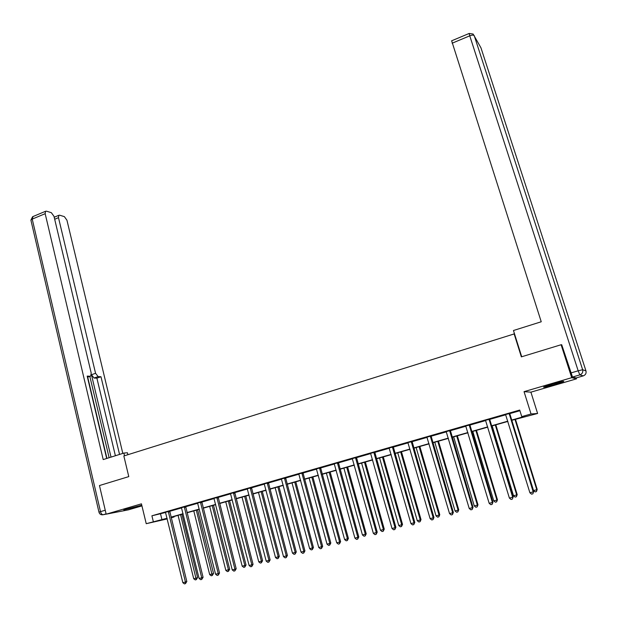 <?xml version="1.0" encoding="UTF-8"?>
<svg xmlns="http://www.w3.org/2000/svg" width="617" height="617" viewBox="0 0 617 617"><rect width="100%" height="100%" fill="white"/><g stroke="black" fill="none" stroke-linecap="round" stroke-linejoin="round"><path stroke-width="0.93" d="M137.09 506.696L141.278 505.308L123.778 509.827L137.09 506.696M554.837 384.46L563.691 381.522C564.339 380.92 560.583 381.776 552.423 384.098L543.631 387.021C543.022 387.607 546.762 386.759 554.837 384.46M173.994 516.514L174.102 516.961L171.187 517.794M167.246 518.912L146.229 523.694L167.084 518.249M514.501 333.828L123.84 455.971L128.783 476.609L99.46 485.548L106.17 514.177L128.39 509.85L141.941 505.886M576.155 377.951L583.25 375.876L579.841 374.889L572.499 377.041L576.185 377.943L576.509 378.838L571.712 377.681L524.049 391.656L531.036 413.976L537.608 413.483L511.616 420.347M524.049 391.656L530.913 392.165L576.509 378.838M530.913 392.165L537.608 413.483M514.061 333.635L521.357 356.865L561.1 344.741L561.832 345.111M561.1 344.741L571.712 377.681M511.547 420.108L524.658 416.367L521.751 416.622L519.707 410.058L151.913 515.797L165.641 512.48M169.667 511.323L181.599 507.899M185.624 506.742L197.756 503.256M201.774 502.099L214.114 498.559M218.125 497.402L230.665 493.801M234.676 492.651L247.425 488.988M251.428 487.839L264.392 484.114M268.387 482.964L281.568 479.178M285.555 478.036L298.96 474.18M302.939 473.038L316.575 469.121M320.547 467.979L334.414 463.999M338.378 462.858L352.477 458.809M356.433 457.675L370.778 453.557M374.72 452.423L389.312 448.227M393.245 447.101L408.092 442.836M412.017 441.71L427.118 437.368M431.028 436.242L446.392 431.831M450.294 430.712L465.928 426.224M469.807 425.105L485.718 420.532M489.589 419.421L505.786 414.771M509.642 413.66L519.915 410.714M509.657 413.413L505.632 414.57M489.613 419.174L485.571 420.331M469.83 424.858L465.781 426.023M450.31 430.465L446.245 431.63M431.044 436.003L426.972 437.168M412.033 441.463L407.953 442.636M393.268 446.855L389.173 448.035M374.743 452.176L370.64 453.356M356.456 457.436L352.346 458.616M338.394 462.627L334.283 463.807M320.57 467.748L316.444 468.928M302.962 472.807L298.836 473.995M285.578 477.805L281.445 478.993M268.41 482.733L264.269 483.921M251.451 487.607L247.301 488.803M234.699 492.42L230.55 493.615M218.148 497.179L213.991 498.374M201.798 501.876L197.641 503.071M185.648 506.518L181.483 507.714M169.69 511.1L165.526 512.295M146.229 523.694L141.447 503.834L106.17 514.177M151.913 515.797L153.332 521.666M521.751 416.622L531.036 413.976M167.138 518.465L165.888 518.828L167.153 518.535M171.148 517.632L174.102 516.961M507.876 421.411L491.533 426.062M487.777 427.134L471.72 431.707M467.948 432.779L452.161 437.276M448.382 438.355L432.864 442.775M429.07 443.854L413.822 448.204M410.012 449.284L395.019 453.557M391.193 454.644L376.463 458.84M372.629 459.935L358.145 464.061M354.297 465.156L340.06 469.213M336.196 470.308L322.197 474.296M318.333 475.398L304.567 479.324M300.687 480.427L287.152 484.283M283.265 485.386L269.953 489.181M266.058 490.291L252.962 494.016M249.06 495.135L236.188 498.798M232.277 499.917L219.613 503.518M215.695 504.637L203.24 508.184M199.314 509.303L187.059 512.796M183.126 513.915L171.079 517.347M171.025 517.131L183.079 513.699M187.005 512.58L199.26 509.087M203.186 507.968L215.642 504.421M219.559 503.302L232.216 499.693M236.134 498.582L249.006 494.911M252.908 493.801L265.996 490.068M269.891 488.957L283.203 485.17M287.09 484.06L300.626 480.203M304.505 479.101L318.272 475.175M322.136 474.072L336.134 470.085M339.998 468.989L354.235 464.925M358.084 463.83L372.56 459.704M376.401 458.616L391.132 454.413M394.957 453.325L409.943 449.053M413.752 447.973L429 443.623M432.795 442.543L448.312 438.124M452.091 437.044L467.879 432.548M471.65 431.476L487.708 426.895M491.464 425.83L507.806 421.172M160.551 513.946L161.955 519.715M509.133 413.444L533.204 491.911L529.895 492.767L505.554 414.47M509.673 413.29L533.659 491.633L532.88 493.816L531.561 494.155L529.895 492.767M533.659 491.633L532.88 493.816M511.809 420.293L533.535 490.546L536.767 489.705L537.199 489.443L515.45 419.252M537.199 489.443L536.451 491.564L536.767 489.705L514.979 419.383M536.451 491.564L535.155 491.896L533.535 490.546M521.712 356.757L513.46 330.511L541.24 321.765L451.652 40.807M572.499 377.041L561.709 344.718L561.3 344.841M127.896 454.698L127.426 452.755L123.878 453.071L103.201 459.58L45.172 213.683L32.231 219.104L100.502 511.632L105.245 510.236M124.518 455.755L123.878 453.071M111.021 457.12L91.463 374.735L95.566 373.3L58.492 217.67L54.682 219.251M95.566 373.3L98.149 376.609L94.054 378.028L91.463 374.735M119.551 454.436L100.98 376.74L98.149 376.609M122.822 453.402L66.937 220.207L64.376 216.636L59.648 215.202L58.808 215.318L58.492 217.67M87.437 377.18L90.722 376.069L91.208 373.077L53.987 216.32L51.334 212.672L46.406 211.168L45.511 211.299L45.172 213.683M90.121 376.239L87.19 376.108L106.679 458.485M109.124 457.714L89.835 376.378M87.699 377.118L106.934 458.4M115.387 455.747L96.9 378.152L94.054 378.028M96.9 378.152L100.98 376.74M489.026 419.221L512.658 497.233L509.395 498.081L485.494 420.239M489.62 419.051L513.174 496.94L512.357 499.114L511.053 499.454L509.395 498.081M513.174 496.94L512.357 499.114M469.19 424.92L492.397 502.485L489.173 503.318L465.704 425.923M469.846 424.735L492.968 502.176L492.397 502.485L492.119 504.351L490.823 504.683L489.173 503.318M492.968 502.176L492.119 504.351M492.173 425.884L513.514 495.744L516.707 494.911L517.2 494.633L495.829 424.843M517.2 494.633L516.406 496.754L516.707 494.911L495.304 424.99M516.406 496.754L515.133 497.086L513.514 495.744M472.792 431.399L493.762 500.873L496.909 500.055L497.456 499.755L476.463 430.358M497.456 499.755L496.631 501.876L496.909 500.055L475.884 430.519M496.631 501.876L495.374 502.199L493.762 500.873M449.616 430.55L472.398 507.668L469.221 508.493L446.176 431.538M450.325 430.35L473.031 507.344L472.398 507.668L472.144 509.519L470.871 509.843L469.221 508.493M473.031 507.344L472.144 509.519M430.296 436.103L452.67 512.781L449.538 513.591L426.902 437.075M431.059 435.88L453.364 512.442L452.67 512.781L452.438 514.609L451.181 514.933L449.538 513.591M453.364 512.442L452.438 514.609M411.231 441.579L433.203 517.825L430.111 518.627L407.883 442.543M412.048 441.348L433.952 517.47L433.203 517.825L432.987 519.637L431.753 519.954L430.111 518.627M433.952 517.47L432.987 519.637M453.665 436.851L474.265 505.932L477.373 505.122L477.974 504.814L457.351 435.803M477.974 504.814L477.118 506.927L477.373 505.122L456.719 435.98M477.118 506.927L475.869 507.251L474.265 505.932M434.784 442.227L455.022 510.922L458.084 510.128L458.747 509.804L438.479 441.178M458.747 509.804L457.853 511.917L458.084 510.128L437.792 441.371M457.853 511.917L456.626 512.233L455.022 510.922M416.143 447.541L436.026 515.851L439.049 515.072L439.767 514.732L419.853 446.484M439.767 514.732L438.834 516.838L439.049 515.072L419.113 446.693M438.834 516.838L437.623 517.154L436.026 515.851M392.412 446.986L413.992 522.8L410.937 523.594L389.103 447.942M393.276 446.739L414.794 522.437L413.992 522.8L413.799 524.597L412.58 524.913L410.937 523.594M414.794 522.437L413.799 524.597M397.734 452.785L417.277 520.717L420.262 519.946L421.025 519.599L401.459 451.721M421.025 519.599L420.061 521.704L420.262 519.946L400.672 451.945M420.061 521.704L418.874 522.013L417.277 520.717M373.84 452.33L395.034 527.712L392.019 528.491L370.57 453.264M374.75 452.06L395.89 527.334L395.034 527.712L394.857 529.494L393.654 529.81L392.019 528.491M395.89 527.334L394.857 529.494M379.563 457.961L398.759 525.522L401.713 524.759L402.523 524.404L383.296 456.896M402.523 524.404L401.536 526.502L401.713 524.759L382.455 457.135M401.536 526.502L400.356 526.81L398.759 525.522M355.5 457.598L376.324 532.564L373.347 533.335L352.276 458.524M356.464 457.32L377.226 532.17L376.324 532.564L376.162 534.33L374.974 534.638L373.347 533.335M377.226 532.17L376.162 534.33M361.616 463.074L380.481 530.273L383.396 529.517L384.26 529.139L365.357 462.002M384.26 529.139L383.234 531.237L383.396 529.517L364.477 462.256M383.234 531.237L382.07 531.538L380.481 530.273M337.399 462.796L357.852 537.353L354.914 538.109L334.213 463.714M338.409 462.511L358.801 536.952L357.852 537.353L357.706 539.096L356.533 539.405L354.914 538.109M358.801 536.952L357.706 539.096M343.893 468.118L362.434 534.954L365.31 534.206L366.22 533.828L347.649 467.054M366.22 533.828L365.171 535.918L365.31 534.206L346.715 467.316M365.171 535.918L364.015 536.219L362.434 534.954M319.521 467.933L339.612 542.073L336.712 542.829L316.382 468.843M320.578 467.632L340.615 541.664L339.612 542.073L339.489 543.808L338.332 544.109L336.712 542.829M340.615 541.664L339.489 543.808M326.385 473.108L344.618 539.582L347.456 538.842L348.412 538.448L330.157 472.036M348.412 538.448L347.325 540.538L347.456 538.842L329.177 472.313M347.325 540.538L346.191 540.831L344.618 539.582M301.875 473.008L321.611 546.739L318.75 547.48L298.767 473.902M302.97 472.691L322.66 546.315L321.611 546.739L321.503 548.459L320.362 548.752L318.75 547.48M322.66 546.315L321.503 548.459M309.102 478.028L327.018 544.148L329.817 543.423L330.82 543.014L312.873 476.956M330.82 543.014L329.709 545.104L329.817 543.423L311.855 477.242M329.709 545.104L328.583 545.389L327.018 544.148M284.445 478.021L303.834 551.343L301.011 552.076L281.375 478.9M285.586 477.689L304.929 550.912L303.834 551.343L303.749 553.048L302.615 553.341L301.011 552.076M304.929 550.912L303.749 553.048M292.018 482.895L309.634 548.66L312.403 547.942L313.444 547.526L295.805 481.815M313.444 547.526L312.31 549.608L312.403 547.942L294.741 482.116M312.31 549.608L311.199 549.894L309.634 548.66M267.23 482.964L286.288 555.894L283.496 556.619L264.207 483.836M268.418 482.625L287.422 555.447L286.288 555.894L286.211 557.583L285.093 557.868L283.496 556.619M287.422 555.447L286.211 557.583M275.151 487.7L292.458 553.117L295.196 552.408L296.283 551.984L278.946 486.62M296.283 551.984L295.119 554.058L295.196 552.408L277.843 486.936M295.119 554.058L294.024 554.344L292.458 553.117M250.232 487.854L268.95 560.383L266.197 561.1L247.24 488.71M251.458 487.499L270.13 559.928L268.95 560.383L268.896 562.056L267.793 562.342L266.197 561.1M270.13 559.928L268.896 562.056M258.484 492.451L275.498 557.521L278.205 556.819L279.331 556.38L262.287 491.363M279.331 556.38L278.144 558.454L278.205 556.819L261.145 491.687M278.144 558.454L277.056 558.732L275.498 557.521M233.434 492.674L251.836 564.817L249.114 565.527L230.488 493.523M234.707 492.312L253.055 564.354L251.836 564.817L251.798 566.483L250.703 566.761L249.114 565.527M253.055 564.354L251.798 566.483M242.018 497.14L258.747 561.863L261.415 561.169L262.587 560.73L245.821 496.053M262.587 560.73L261.369 562.797L261.415 561.169L244.64 496.392M261.369 562.797L260.297 563.074L258.747 561.863M216.852 497.441L234.93 569.198L232.239 569.9L213.929 498.281M218.156 497.071L236.195 568.727L234.93 569.198L234.907 570.848L233.828 571.126L232.239 569.9M236.195 568.727L234.907 570.848M225.745 501.775L242.196 566.159L244.833 565.481L246.036 565.025L229.563 500.688M246.036 565.025L244.795 567.092L244.833 565.481L228.344 501.035M244.795 567.092L243.746 567.362L242.196 566.159M200.463 502.153L218.233 573.525L215.572 574.219L197.579 502.978M201.813 501.768L219.536 573.046L218.233 573.525L218.217 575.16L217.161 575.437L215.572 574.219M219.536 573.046L218.217 575.16M209.672 506.356L225.837 570.409L228.444 569.73L229.694 569.267L213.49 505.261M229.694 569.267L228.429 571.327L228.444 569.73L212.233 505.624M228.429 571.327L227.388 571.597L225.837 570.409M184.275 506.804L201.736 577.805L199.114 578.484L181.429 507.621M185.655 506.41L203.078 577.311L201.736 577.805L201.744 579.417L200.695 579.695L199.114 578.484M203.078 577.311L201.744 579.417M193.777 510.876L209.68 574.604L212.256 573.933L213.536 573.463L197.61 509.789M213.536 573.463L212.248 575.514L196.314 510.159M212.248 575.514L211.222 575.784L209.68 574.604M168.279 511.4L185.439 582.024L182.848 582.695L165.464 512.21M169.698 510.992L186.82 581.523L185.439 582.024L185.462 583.628L184.421 583.898L182.848 582.695M186.82 581.523L185.462 583.628M178.074 515.349L193.715 578.746L196.26 578.083L197.579 577.605L181.907 514.262M197.579 577.605L196.268 579.656L180.58 514.64M196.268 579.656L195.25 579.918L193.715 578.746M509.118 413.66L509.642 413.621M509.172 414.169L509.696 414.13M570.81 372.976L578.175 370.809L469.753 35.825C472.059 34.961 473.548 34.891 474.218 35.609L582.649 369.722L585.965 370.894L480.944 47.787L473.116 34.035L469.151 33.465L469.753 35.825L452.122 43.213M469.221 33.434L451.559 40.845M480.358 46.73L481.005 47.979M578.175 370.809L579.841 374.889C582.24 373.925 583.181 372.198 582.649 369.722L578.175 370.809M585.973 370.925L585.965 370.894C586.474 373.285 585.572 374.943 583.25 375.876M106.093 513.853L103.186 514.709L106.155 514.131M45.511 211.299L32.593 216.721L30.889 220.115L32.231 219.104L33.017 216.544M98.975 512.21L98.967 512.156C99.468 513.938 100.648 514.825 102.499 514.809L103.186 514.709C101.998 514.725 101.103 513.699 100.502 511.632L98.967 512.156L30.981 220.508M489.011 419.437L489.597 419.383M489.065 419.938L489.651 419.892M469.175 425.136L469.815 425.067M469.228 425.637L469.869 425.568M449.6 430.759L450.294 430.674M449.646 431.26L450.348 431.175M430.28 436.312L431.028 436.204M430.327 436.805L431.082 436.705M411.215 441.787L412.017 441.672M411.261 442.281L412.063 442.165M392.397 447.194L393.253 447.063M392.443 447.687L393.299 447.549M373.817 452.531L374.727 452.384M373.863 453.017L374.774 452.87M355.485 457.799L356.433 457.637M355.531 458.284L356.479 458.123M337.376 462.997L338.378 462.819M337.422 463.483L338.425 463.305M319.506 468.133L320.547 467.948M319.544 468.619L320.593 468.426M301.852 473.208L302.947 473M301.898 473.686L302.986 473.478M284.422 478.214L285.563 477.998M284.468 478.692L285.602 478.468M267.215 483.157L268.387 482.934M267.254 483.635L268.426 483.404M250.209 488.047L251.428 487.8M250.247 488.517L251.466 488.271M233.419 492.867L234.676 492.613M233.457 493.338L234.715 493.083M216.829 497.634L218.133 497.371M216.868 498.096L218.163 497.834M200.448 502.346L201.782 502.068M200.479 502.809L201.813 502.523M184.259 506.997L185.632 506.704M184.29 507.452L185.663 507.166M168.264 511.593L169.667 511.292M168.294 512.048L169.706 511.748M90.221 376.239L87.444 377.211M58.808 215.318L54.203 217.238"/></g></svg>
